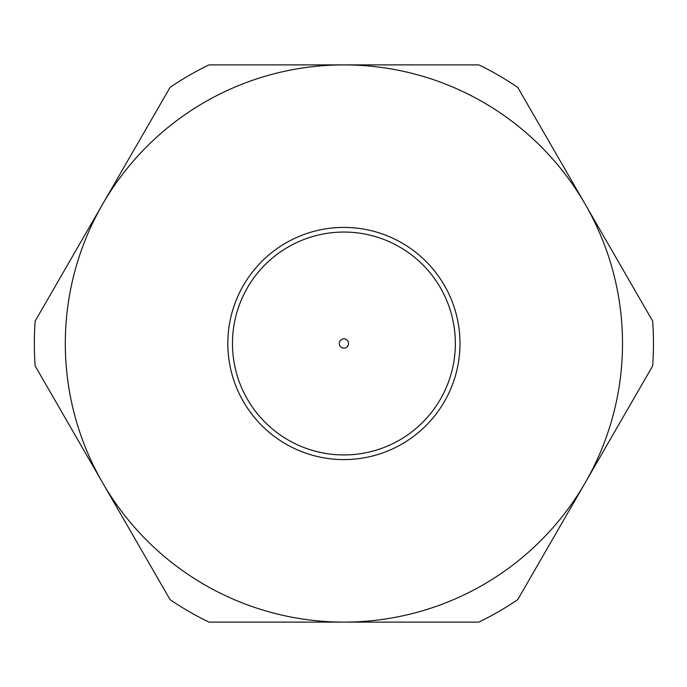 <?xml version="1.0" encoding="UTF-8"?>
<svg xmlns="http://www.w3.org/2000/svg" width="687" height="687" viewBox="0 0 687 687"><rect width="100%" height="100%" fill="white"/><g stroke="black" fill="none" stroke-linecap="round" stroke-linejoin="round"><path stroke-width="1.03" d="M35.166 365.948A309.554 309.554 0 0 1 35.166 321.052L102.629 204.202A278.604 278.604 0 0 1 585.187 204.202L517.715 87.343A309.554 309.554 0 0 0 478.839 64.896L208.977 64.896A309.554 309.554 0 0 0 170.101 87.343L102.629 204.202A278.604 278.604 0 0 0 102.629 482.798L170.101 599.657A309.554 309.554 0 0 0 208.977 622.104L343.904 622.104A278.604 278.604 0 0 1 102.629 482.798L35.166 365.948M348.549 343.5A4.646 4.646 0 0 1 343.904 348.146A4.646 4.646 0 0 1 339.266 343.5A4.646 4.646 0 0 1 343.904 338.854A4.646 4.646 0 0 1 348.549 343.5M232.464 343.5A111.44 111.44 0 0 1 343.904 232.06A111.44 111.44 0 0 1 455.352 343.5A111.44 111.44 0 0 1 343.904 454.94A111.44 111.44 0 0 1 232.464 343.5M227.826 343.5A116.086 116.086 0 0 1 343.904 227.414A116.086 116.086 0 0 1 459.989 343.5A116.086 116.086 0 0 1 343.904 459.586A116.086 116.086 0 0 1 227.826 343.5M652.65 321.052L585.187 204.202A278.604 278.604 0 0 1 585.187 482.798L652.65 365.948A309.554 309.554 0 0 0 652.65 321.052M343.904 622.104L478.839 622.104A309.554 309.554 0 0 0 517.715 599.657L585.187 482.798A278.604 278.604 0 0 1 343.904 622.104"/></g></svg>
